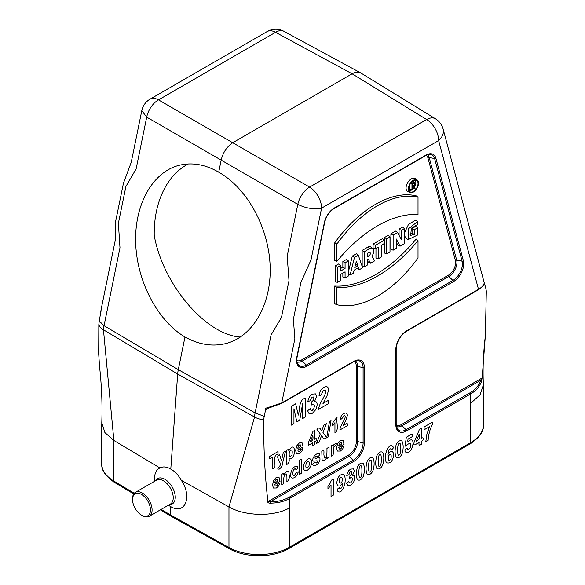 <?xml version="1.0" encoding="UTF-8"?>
<svg xmlns="http://www.w3.org/2000/svg" width="585" height="585" viewBox="0 0 585 585"><rect width="100%" height="100%" fill="white"/><g stroke="black" fill="none" stroke-linecap="round" stroke-linejoin="round"><path stroke-width="0.88" d="M218.71 172.195C246.907 188.019 268.435 226.995 270.094 265.202C271.835 303.432 253.495 336.207 226.329 343.424C212.794 346.883 199.01 344.74 184.984 337.004C157.723 320.924 137.073 281.721 135.691 243.426C134.236 205.123 152.224 172.443 178.63 165.431C191.785 162.074 205.145 164.334 218.71 172.195L221.24 159.815C223.148 152.18 227.075 146.425 233.042 142.55L352.104 73.805C355.387 71.97 358.217 71.662 360.609 72.876L360.879 73.03M161.189 509.381L170.41 514.895L170.41 506.434C184.904 515.575 192.692 496.841 181.277 480.292C178.483 475.166 174.981 471.444 170.783 469.111L177.686 374.034A28.797 16.621 -60 0 1 178.301 369.647L184.984 337.004M477.974 289.911A1.155 0.665 -120 0 0 478.267 289.867A1.155 0.665 -120 0 0 478.508 289.341L438.64 140.561A17.279 9.974 60 0 0 426.641 119.53L352.104 73.805L275.55 32.299L158.506 99.874A17.279 10.281 119.8 0 0 146.711 117.139L136.108 168.955L125.907 186.476L118.382 223.243L119.984 247.748L104.035 325.691L178.301 369.647L255.118 412.922L271.074 334.978L281.473 317.406L288.997 280.639L287.191 256.186L297.802 204.37A17.279 9.667 -59.8 0 1 309.597 187.105L426.641 119.53A17.279 9.93 -58.5 0 1 435.459 118.784A17.279 17.279 0 0 1 443.116 129.036A17.279 12.219 -15 0 1 438.64 140.561L321.596 208.136L310.993 259.959L300.895 282.518L293.37 319.286L294.869 338.744L281.736 402.948L353.654 361.42A15.203 8.775 -60 0 1 364.404 367.629L364.404 442.86A15.203 8.775 -60 0 1 353.654 461.477L289.56 498.486L289.502 507.919C273.692 516.979 245.02 516.262 228.962 506.917L254.548 417.025A26.932 15.546 -60 0 1 255.118 412.922L264.245 416.315L265.349 410.933C264.676 409.193 265.378 408.118 267.44 407.73L281.736 402.948A1.155 0.665 -120 0 1 281.502 403.467L353.413 361.947A1.155 0.665 -120 0 0 353.654 361.42M396.213 425.171A10.969 6.333 120 0 0 401.5 424.527L481.967 378.071L482.23 377.157L481.645 381.127C479.715 386.488 476.058 390.751 470.676 393.917L406.59 430.918A15.203 8.775 -60 0 1 395.84 424.71L395.84 349.479A15.203 8.775 -60 0 1 406.59 330.861L478.508 289.341C482.281 287.023 484.175 284.778 484.19 282.592L443.116 129.036M484.212 282.796A1.155 1.075 178.2 0 0 484.19 282.592L485.813 288.398A23.685 13.674 -60 0 1 485.85 288.544A23.685 13.674 -60 0 1 486.318 291.425L485.338 335.841L482.23 377.157M485.813 288.398A17.279 12.219 -15 0 0 485.791 288.31L484.665 284.12L484.051 283.718M141.797 110.638L146.711 117.139L297.802 204.37C305.897 208.333 313.831 209.591 321.596 208.136A17.279 9.974 60 0 0 309.597 187.105L158.506 99.874A17.279 9.974 60 0 0 150.082 99.136A17.279 17.279 0 0 0 141.797 110.638L131.194 162.454L123.45 183.222L115.925 219.997C114.514 224.369 116.298 232.676 115.07 241.247L101.176 309.114L99.333 321.106A23.685 13.674 120 0 0 98.828 324.719L98.697 353.925L99.582 366.795C101.71 386.385 102.448 405.017 101.79 422.677L104.898 432.608L113.878 440.476L159.924 467.956C156.429 469.579 154.63 473.126 154.535 478.596L154.535 481.301M100.437 315.724L100.934 311.768A1.155 0.746 179.2 0 0 100.964 311.937M412.418 187.507L414.648 188.56L415.16 188.26L413.939 186.14A2.055 1.185 120 0 0 415.167 184.392A2.055 1.185 120 0 0 414.911 182.805A2.055 1.185 120 0 0 413.822 182.864L411.964 183.939L410.75 183.237M409.749 184.897L409.749 189.24L412.418 189.847L412.418 187.024L413.427 186.439L414.648 188.56M414.911 182.805L413.003 181.416A2.303 1.331 120 0 0 412.652 181.27M415.233 180.151A6.333 3.656 -60 0 1 415.833 182.388A6.333 3.656 -60 0 1 414.421 186.973M413.624 188.121A6.333 3.656 -60 0 1 412.418 189.386M411.628 189.979A6.333 3.656 -60 0 1 409.112 190.747M417.222 180.026L415.321 178.637A7.488 4.322 120 0 0 411.35 178.864A7.488 4.322 120 0 0 406.399 185.672A7.488 4.322 120 0 0 407.847 191.58L410.005 192.538A7.232 4.175 120 0 0 417.003 188.238A7.232 4.175 120 0 0 417.222 180.026A7.232 4.175 120 0 0 413.39 180.246A7.232 4.175 120 0 0 408.608 186.827A7.232 4.175 120 0 0 410.005 192.538M357.084 268.449L359.358 269.678L362.649 267.776L358.291 255.184L356.382 253.729L352.309 256.084L348.382 271.945M342.861 273.085L342.861 277.056L345.077 277.919L348.382 276.01L348.382 260.903L346.525 259.418L342.861 261.539L342.861 267.177L340.645 268.457M348.382 260.903L345.077 262.819L345.077 268.457L340.645 271.016L340.645 265.371L338.788 263.886L335.125 266.007L335.125 281.524L337.34 282.387L340.645 280.478L340.645 274.365L345.077 271.806L345.077 277.919M367.687 260.99L368.433 262.292L370.583 263.199L374.663 260.837L371.914 256.076A5.828 3.364 120 0 0 372.762 248.442A5.828 3.364 120 0 0 369.676 248.618L364.375 251.674L362.166 250.395L362.166 265.912L364.375 266.775L367.687 264.866L367.687 259.228L368.14 258.965L370.583 263.199M372.762 248.442L370.861 247.053A6.077 3.51 120 0 0 367.636 247.236L362.166 250.395M375.965 248.333L375.965 257.941L378.181 258.811L381.493 256.895L381.493 245.144L384.382 243.477L384.382 240.121L382.524 238.636L373.076 244.091L373.076 247.857L375.292 248.72L378.181 247.053L378.181 258.811M384.477 237.51L384.477 253.027L386.692 253.897L389.998 251.981L389.998 236.881L388.14 235.397L384.477 237.51L386.692 238.79L386.692 253.897M396.272 242.153L397.917 245.269L400.067 246.175L404.418 243.66L404.418 228.559L402.56 227.075L399.058 229.093L399.058 235.36M404.418 228.559L401.266 230.373L401.266 239.558L397.559 232.516L395.635 231.068L390.912 233.795L390.912 249.312L393.127 250.183L396.272 248.362L396.272 238.98L400.067 246.175M417.61 221.539L408.169 229.049L408.352 239.543L417.61 234.994L417.61 227.799L414.297 229.708L414.297 234.366L410.641 235.389L411.409 228.194L417.61 224.508L417.61 221.539L415.752 220.114L408.557 224.267L404.418 233.049M404.418 235.543L406.195 238.585L408.352 239.543M417.61 227.799L415.752 226.315L412.089 228.428L412.089 233.13L409.975 234.212M334.715 242.855L334.715 260.596L336.931 261.32A118.762 68.569 -60 0 1 418.019 214.505L418.019 197.218L416.154 195.836A99.626 57.52 120 0 0 334.715 242.855L336.931 244.033L336.931 261.32M334.715 286.021L334.715 303.761L336.931 304.726A99.37 57.374 120 0 0 418.019 257.919L418.019 240.625L416.154 239.002A118.514 68.423 -60 0 1 334.715 286.021L336.931 287.44L336.931 304.726M267.835 500.935L268.098 501.542L270.321 501.762C277.458 501.798 283.696 500.307 289.027 497.287A1.155 0.665 60 0 1 289.56 498.486C284.12 501.572 277.707 503.122 270.336 503.129C268.222 503.202 267.389 502.471 267.835 500.935C264.866 474.903 263.499 447.905 263.74 419.928A23.685 13.674 -60 0 1 264.245 416.315M181.277 480.292L228.962 506.917L228.962 547.538A43.188 24.936 0 0 0 289.502 547.231L470.742 442.596L470.676 393.917A1.155 0.665 60 0 0 470.143 392.725C475.4 389.632 478.954 385.464 480.811 380.235L402.034 425.719A12.051 6.961 -60 0 1 396.396 426.509M170.41 506.434L168.356 505.243L170.41 506.434M170.783 469.111C166.732 466.676 163.113 466.296 159.924 467.956M99.333 321.106L104.035 325.691A26.932 15.546 120 0 0 103.457 329.794L113.878 440.447L113.878 481.097L134.257 493.279M283.996 31.334A17.279 17.279 0 0 0 267.126 31.561A17.279 9.974 -120 0 1 275.55 32.299A17.279 10.011 -61.5 0 1 283.996 31.334L360.557 72.847M485.338 335.841C483.334 353.128 482.669 369.047 483.342 383.592L483.393 384.784L480.117 394.758L470.742 403.277M100.956 311.608A1.155 0.746 179.2 0 0 100.934 311.783L101.168 309.194M268.318 408.272L266.014 409.602L265.349 410.933M289.027 497.287L353.121 460.285A14.12 8.153 120 0 0 363.102 442.991L357.618 441.521A12.051 6.961 -60 0 1 349.099 456.278L270.321 501.762L270.336 503.129M266.014 409.602L267.791 408.308M266.979 408.652L267.681 408.345M281.202 403.518A1.155 0.665 -120 0 0 281.495 403.474L267.747 408.388L267.44 407.73M481.967 378.071L480.811 380.235A1.155 0.775 -160.7 0 1 481.645 381.127M345.077 262.819L342.861 261.539M345.077 268.457L342.861 267.177M340.645 265.371L337.34 267.279L335.125 266.007M337.34 267.279L337.34 282.387M355.607 264.201L355.512 264.574M357.983 265.707L354.773 267.557L356.382 261.078L357.983 265.707L355.702 264.471M358.291 255.184L354.473 257.393L352.309 256.084M354.473 257.393L350.115 275.016L348.382 274.387M350.115 275.016L353.406 273.115L354.137 270.153L358.627 267.557L359.358 269.678M368.718 252.515A2.267 1.309 -60 0 1 369.779 252.369A2.267 1.309 -60 0 1 370.217 254.153A2.267 1.309 -60 0 1 368.718 256.215L367.687 256.815L367.687 253.115L368.718 252.515M368.038 252.91A2.018 1.163 -60 0 1 367.687 253.78M364.375 251.674L364.375 266.775M384.382 240.121L375.292 245.371L373.076 244.091M375.292 245.371L375.292 248.72M389.998 236.881L386.692 238.79M401.266 230.373L399.058 229.093M397.559 232.516L393.127 235.075L390.912 233.795M393.127 235.075L393.127 250.183M414.297 229.708L412.089 228.428M414.297 234.366L412.089 233.13M418.019 197.218A99.37 57.374 120 0 0 336.931 244.033M418.019 240.625A118.762 68.569 -60 0 1 336.931 287.44M413.39 180.772A6.589 3.802 -60 0 1 416.469 180.341A6.589 3.802 -60 0 1 416.681 188.056A6.589 3.802 -60 0 1 409.895 191.726A6.589 3.802 -60 0 1 409.142 186.396A6.589 3.802 -60 0 1 413.39 180.772M413.822 183.39A1.404 0.812 -60 0 1 414.48 183.302A1.404 0.812 -60 0 1 414.75 184.407A1.404 0.812 -60 0 1 413.822 185.686L412.418 186.491L412.418 184.202L413.822 183.39M411.964 183.939L411.964 190.11M142.316 515.597L142.316 515.597A13.821 7.978 60 0 0 149.226 516.284A13.821 7.978 60 0 0 149.226 500.329A13.821 7.978 60 0 0 135.406 492.343A13.821 7.978 60 0 0 132.546 498.676L132.546 499.612A12.673 7.312 60 0 1 141.504 494.442A12.673 7.312 60 0 1 150.462 509.959A12.673 7.312 60 0 1 141.504 515.129L142.316 515.597L141.504 515.129A12.673 7.312 60 0 1 132.546 499.612M240.442 337.048C205.796 334.956 162.82 284.303 154.228 235.433A92.137 65.154 75 0 1 188.355 163.939M170.41 514.895L170.995 516.204L229.554 548.854A2.881 1.631 -60.9 0 1 228.962 547.538L170.41 514.895M429.551 426.648L424.118 429.785L424.118 426.94L432.293 422.224L432.293 424.447L430.231 429.302L428.637 435.298L428.096 440.41L425.792 441.741L426.86 434.362L429.551 426.648M421.434 444.256C419.35 445.902 418.582 445.28 419.123 442.377C416.951 443.276 412.959 447.335 414.019 442.633L419.43 429.368L421.434 428.205L421.434 438.348C422.911 437.287 423.43 437.887 422.984 440.147C421.449 440.929 420.937 442.297 421.434 444.256M416.257 441.339C419.05 440.022 420.008 437.653 419.123 434.216L416.257 441.339M406.092 452.198C403.087 451.7 406.889 446.282 407.782 449.36C410.195 449.083 411.006 447.035 410.202 443.225C408.725 443.671 407.014 444.68 405.083 446.253L406.304 437.222C408.74 436.395 413.763 431.079 412.622 436.447L408.118 439.05C407.387 441.638 407.803 442.128 409.376 440.52C416.381 436.213 412.132 454.991 406.092 452.198M396.294 444.359C398.166 441.09 400.052 440.008 401.946 441.112C403.57 444.505 403.57 448.849 401.939 454.15C400.082 457.463 398.158 458.516 396.184 457.316C394.663 454.062 394.699 449.748 396.294 444.359M399.884 443.54C398.502 442.691 397.727 444.892 397.566 450.15C397.676 454.603 398.188 456.176 399.116 454.874C400.125 454.794 400.637 452.629 400.666 448.366C400.63 444.988 400.367 443.379 399.884 443.54M392.308 446.041C393.924 447.24 393.544 448.549 391.175 449.982C390.685 448.242 389.8 448.446 388.528 450.596L387.87 454.603L390.093 451.978C392.294 450.903 393.508 451.949 393.72 455.108C392.674 461.309 390.305 463.861 386.612 462.757C382.882 457.485 388.03 443.145 392.308 446.041M388.55 455.81C387.906 460.373 388.703 461.411 390.941 458.933C391.636 454.274 390.846 453.236 388.55 455.81M376.93 455.532C378.809 452.263 380.689 451.181 382.59 452.293C384.206 455.686 384.206 460.029 382.575 465.331C380.718 468.636 378.802 469.697 376.82 468.49C375.299 465.243 375.336 460.921 376.93 455.532M380.521 454.721C379.138 453.865 378.363 456.073 378.21 461.331C378.312 465.784 378.831 467.356 379.753 466.055C380.762 465.974 381.281 463.803 381.303 459.547C381.266 456.168 381.01 454.56 380.521 454.721M367.248 461.126C369.128 457.858 371.014 456.775 372.908 457.879C374.532 461.272 374.524 465.616 372.894 470.918C371.036 474.23 369.12 475.283 367.146 474.084C365.618 470.83 365.654 466.516 367.248 461.126M370.846 460.307C369.457 459.459 368.682 461.66 368.528 466.918C368.63 471.371 369.15 472.943 370.078 471.642C371.08 471.561 371.599 469.397 371.621 465.134C371.585 461.755 371.329 460.146 370.846 460.307M357.574 466.713C359.446 463.444 361.333 462.362 363.226 463.466C364.85 466.859 364.843 471.21 363.219 476.512C361.354 479.817 359.439 480.87 357.464 479.671C355.936 476.424 355.972 472.102 357.574 466.713M361.164 465.901C359.775 465.046 359.007 467.247 358.846 472.512C358.949 476.958 359.468 478.537 360.397 477.228C361.398 477.155 361.918 474.983 361.939 470.72C361.903 467.342 361.647 465.74 361.164 465.901M347.885 485.747L346.591 483.232L348.901 481.535L349.494 482.925L350.671 482.844L351.914 481.404L352.426 479.173L351.936 477.623L350.759 477.623L349.662 478.486L349.925 475.839L351.402 474.45L351.914 472.629L351.534 471.561L350.539 471.656L349.494 472.804L348.967 474.698L346.766 475.488L347.461 472.775L348.755 470.662L350.612 469.097L353.435 468.907L354.313 471.064L352.514 475.459L354.225 475.788L354.868 477.894L353.669 482.172L350.686 485.374L347.885 485.747M343.139 425.587C345.113 424.622 348.272 421.595 347.329 425.683L339.936 429.953C339.863 428.425 340.894 425.807 343.029 422.085C345.662 417.368 345.911 415.277 343.783 415.803C343.029 417.507 341.83 418.845 340.185 419.818C340.536 416.747 341.75 414.648 343.841 413.536C346.079 412.432 347.241 413.068 347.329 415.445L346.218 419.701L343.139 425.587M341.311 448.176L341.823 446.772L343.921 446.004L342.642 449.002L340.455 451.042L337.384 451.072L336.594 448.008L337.625 443.43L340.243 440.483L343.051 440.366L344.038 444.41L338.752 447.459L339.263 449.039L340.477 449.002L341.311 448.176M338.795 445.785C341.135 444.988 342.028 443.876 341.472 442.457C340.031 442.128 339.139 443.24 338.795 445.785M338.203 491.597C336.609 490.384 336.997 489.06 339.358 487.619C339.819 489.36 340.704 489.155 342.006 486.998L342.664 482.998L340.411 485.638C338.232 486.705 337.033 485.652 336.806 482.479C337.874 476.278 340.243 473.733 343.914 474.844C347.687 480.117 342.408 494.515 338.203 491.597M341.976 481.791C342.635 477.228 341.837 476.19 339.592 478.669C338.883 483.312 339.68 484.351 341.976 481.791M337.055 417.449C336.002 422.37 339.38 429.858 334.949 432.827L334.949 422.641C333.655 425.098 331.476 427.547 332.229 423.803C333.75 421.171 335.359 419.05 337.055 417.449M333.253 451.81C333.779 453.982 333.077 455.444 331.139 456.183L331.139 445.967L333.099 444.834C332.989 446.282 333.289 446.143 334.006 444.41L336.302 443.269C336.338 448 333.055 443.108 333.253 451.81M328.28 436.922L326.722 437.821L329.45 421.661L331.03 420.747L328.28 436.922M329.048 457.397L327.095 458.523C327.293 456.914 326.913 457.053 325.947 458.947C324.214 460.834 322.927 461.155 322.086 459.92L321.801 451.357C324.777 448.578 323.768 452.71 323.914 454.837L324.448 457.938C326.357 458.903 327.183 455.722 326.942 448.388L329.048 447.174L329.048 457.397M322.978 403.482L328.558 400.257L328.558 403.606L318.708 409.295C318.606 407.262 319.98 403.767 322.825 398.809C326.335 392.52 326.671 389.727 323.834 390.436C321.808 391.38 322.255 395.811 319.037 395.782C319.498 391.687 321.121 388.893 323.907 387.409C326.898 385.932 328.448 386.78 328.558 389.954L327.081 395.635L322.978 403.482M333.428 479.02L333.428 495.071L331.037 496.446L331.037 484.899L327.951 489.001L327.951 486.223L329.984 483.561L331.483 480.139L333.428 479.02M319.169 441.946L316.5 443.481L320.258 433.946L316.858 429.171C319.768 426.414 320.47 429.28 321.655 430.933L323.819 425.149L326.386 423.664L322.971 432.49L326.722 437.58C323.644 440.49 322.927 437.302 321.611 435.649L319.169 441.946M313.809 465.58C312.222 464.782 312.514 463.708 314.679 462.362L316.383 462.984C320.617 459.664 314.269 461.207 313.801 461.185C310.73 460.563 315.008 453.024 318.642 453.638C320.609 453.214 318.905 457.346 317.267 456.007C314.832 456.132 313.772 459.773 316.997 457.945C322.854 454.984 319.22 466.201 313.809 465.58M309.099 413.69L307.578 410.728L310.299 408.732L310.993 410.37L312.375 410.275L313.845 408.586L314.438 405.961L313.867 404.133L312.478 404.14L311.191 405.149L311.498 402.041L313.238 400.396L313.838 398.261L313.399 397.003L312.229 397.113L310.993 398.465L310.379 400.696L307.783 401.624L308.602 398.429L310.123 395.95L312.31 394.1L315.629 393.88L316.661 396.418L314.547 401.588L316.565 401.975L317.319 404.454L315.907 409.485L312.397 413.259L309.099 413.69M314.788 444.468L312.748 445.646L312.748 442.808L308.244 445.404L308.244 443.042L313.019 431.328L314.788 430.304L314.788 439.255L316.149 438.465L316.149 440.841L314.788 441.631L314.788 444.468M310.218 441.894C312.683 440.739 313.523 438.64 312.748 435.613L310.218 441.894M303.959 469.616C301.319 466.91 306.971 456.337 310.503 459.159C314.723 461.974 307.308 474.435 303.959 469.616M306.16 463.174C305.297 468.154 306.218 469.17 308.931 466.23C309.794 461.265 308.873 460.241 306.16 463.174M293.948 423.591L291.198 425.178L291.198 406.37L295.63 403.811L298.284 415.101C300.215 409.083 298.496 399.855 305.355 398.195L305.355 417.003L302.606 418.589L302.606 403.782L299.695 420.271L296.851 421.917L293.948 408.783L293.948 423.591M300.361 450.662L300.865 449.258L302.971 448.49L301.692 451.488L299.505 453.529L296.427 453.558L295.637 450.494L296.675 445.916L299.293 442.962L302.094 442.852L303.081 446.896L297.802 449.945L298.313 451.525L299.527 451.488L300.361 450.662M301.765 473.148L299.659 474.362L299.659 460.256L301.765 459.042L301.765 473.148M297.838 448.271C300.185 447.474 301.078 446.362 300.514 444.944C299.081 444.615 298.189 445.726 297.838 448.271M296.829 466.355C298.379 467.188 298.101 468.329 295.988 469.77C295.418 468.322 294.518 468.534 293.29 470.413C292.434 474.179 292.858 475.817 294.577 475.327C295.41 473.579 296.61 472.387 298.167 471.759C297.802 477.323 290.16 481.272 290.65 474.464C291.374 469.119 293.436 466.413 296.829 466.355M286.811 464.505L286.811 450.399C288.273 449.126 288.931 449.251 288.778 450.772L291.257 447.605C295.659 444.271 295.462 456.812 291.25 458.296L288.917 458.143C289.67 461.104 288.968 463.225 286.811 464.505M289.407 451.576C288.69 456.702 289.538 457.836 291.952 454.984C292.727 449.953 291.878 448.812 289.407 451.576M288.983 474.179C289.802 477.579 289.1 480.102 286.869 481.747C287.045 476.709 286.855 474.121 286.299 473.967C284.266 473.682 283.44 476.863 283.827 483.502L281.721 484.724L281.721 474.501C283.177 473.228 283.835 473.353 283.681 474.874L286.299 471.627C288.303 470.684 289.195 471.539 288.983 474.179M280.361 464.373C280.317 461.163 275.001 456.644 279.579 454.582L281.48 460.739L283.337 452.41L285.524 451.145L282.709 462.603C282.518 465.411 281.356 467.598 279.22 469.148C275.572 469.119 280.369 466.859 280.361 464.373M277.297 485.141L277.802 483.729L279.908 482.969L278.628 485.959L276.442 488L273.363 488.036L272.573 484.965L273.612 480.395L276.23 477.44L279.03 477.331L280.018 481.375L274.738 484.424L275.25 485.996L276.464 485.967L277.297 485.141M274.796 467.561L272.573 468.841L272.573 457.119C270.753 458.23 268.53 460.022 269.312 456.622L278.05 451.576L278.05 453.96C272.244 455.766 275.747 462.947 274.796 467.561M274.774 482.742C277.122 481.945 278.014 480.833 277.451 479.415C276.018 479.086 275.125 480.197 274.774 482.742M296.858 360.536A10.391 6.004 120 0 0 301.75 359.863L448.307 275.25A10.391 6.004 120 0 0 455.408 260.464L427.913 157.848A10.391 6.004 120 0 0 426.297 155.325M263.74 419.928A17.279 9.067 -175.8 0 1 254.548 417.025L177.686 374.034L103.457 329.794A17.279 9.067 -175.8 0 1 98.828 324.719M435.898 158.228L463.393 260.837A14.625 8.446 -60 0 1 453.404 281.641L306.84 366.254A14.625 8.446 -60 0 1 296.851 356.989L324.346 222.629A14.625 8.446 -60 0 1 334.335 208.004L425.902 155.142A14.625 8.446 -60 0 1 435.898 158.228A1.155 0.812 165 0 1 434.618 158.572A13.543 7.817 120 0 0 430.172 154.433C427.672 154.696 426.172 155.105 425.668 155.668A1.155 0.665 60 0 0 425.902 155.142M289.502 507.919L289.502 547.231A2.881 1.66 -120 0 1 288.902 548.547L470.143 443.913A2.881 1.66 -120 0 0 470.742 442.596A43.188 24.936 0 0 0 483.393 424.959L483.393 384.784M101.753 463.773A43.188 24.936 0 0 0 113.878 481.097A2.881 1.689 120.9 0 0 114.47 482.413C105.41 476.131 101.176 469.923 101.753 463.773L101.753 423.591M364.404 442.86A1.155 0.665 0 0 1 363.102 442.991L363.102 367.76L357.618 366.29L357.618 441.521A1.155 0.665 180 0 0 356.323 441.653L356.323 366.422A10.969 6.333 120 0 0 354.239 361.515M353.654 461.477A1.155 0.665 60 0 0 353.121 460.285L349.099 456.278A1.155 0.665 -120 0 1 348.565 455.086A10.969 6.333 120 0 0 356.323 441.653M355.49 361.011A12.051 6.961 -60 0 1 357.618 366.29A1.155 0.665 180 0 0 356.323 366.422M364.404 367.629A1.155 0.665 0 0 1 363.102 367.76A14.12 8.153 120 0 0 358.122 360.66C355.534 360.93 353.962 361.354 353.413 361.947A1.155 0.665 -120 0 1 353.121 361.998M268.098 501.542L348.565 455.086M297.056 356.484A1.155 0.468 -168.4 0 1 297.165 356.755C296.566 360.236 296.851 362.758 298.021 364.331A13.543 7.817 120 0 0 306.306 365.062L452.863 280.449A13.543 7.817 120 0 0 462.113 261.188L456.688 260.12A11.473 6.625 -60 0 1 448.849 276.442L302.284 361.055A11.473 6.625 -60 0 1 297.019 361.852M453.404 281.641A1.155 0.665 60 0 0 452.863 280.449L448.849 276.442A1.155 0.665 -120 0 1 448.307 275.25M306.84 366.254A1.155 0.665 60 0 0 306.306 365.062L302.284 361.055A1.155 0.665 -120 0 1 301.75 359.863M427.525 154.813A11.473 6.625 -60 0 1 429.193 157.504L456.688 260.12A1.155 0.812 -15 0 0 455.408 260.464M463.393 260.837A1.155 0.812 165 0 1 462.113 261.188L434.618 158.572L429.193 157.504A1.155 0.812 -15 0 0 427.913 157.848M396.067 423.964A1.155 0.665 180 0 1 396.177 424.242L397.412 428.966A14.12 8.153 120 0 0 406.056 429.726L402.034 425.719A1.155 0.665 -120 0 1 401.5 424.527M406.59 430.918A1.155 0.665 60 0 0 406.056 429.726L470.143 392.725M324.551 222.117A1.155 0.468 -168.4 0 1 324.66 222.388A1.155 0.468 -168.4 0 1 324.346 222.629M334.335 208.004A1.155 0.665 60 0 1 334.101 208.538L425.668 155.668M334.101 208.538C329.37 211.595 326.225 216.209 324.66 222.388L297.165 356.755A1.155 0.468 -168.4 0 1 296.851 356.989M406.056 331.432A1.155 0.665 -120 0 0 406.348 331.388A1.155 0.665 -120 0 0 406.59 330.861M396.067 348.733A1.155 0.665 180 0 1 396.177 349.011A1.155 0.665 180 0 1 395.84 349.479M484.204 282.672L484.212 282.782C484.972 284.215 482.991 286.577 478.267 289.867L406.348 331.388C400.198 335.666 396.805 341.545 396.177 349.011L396.177 424.242A1.155 0.665 180 0 1 395.84 424.71M368.718 256.215L367.687 255.521M369.676 248.618L367.636 247.236M413.822 185.686L412.418 184.736M413.822 182.864L412.118 181.708M155.544 480.724A14.662 8.468 60 0 1 172.231 487.042A14.662 8.468 60 0 1 169.365 504.658M135.406 492.343L156.553 480.139A13.821 7.978 60 0 1 170.374 488.117A13.821 7.978 60 0 1 170.374 504.073L149.226 516.284M360.93 73.059L435.459 118.784M150.082 99.136L267.126 31.561M484.19 282.328L484.665 284.12M483.393 424.959C484.066 431.145 479.649 437.456 470.143 443.913M114.47 482.413L133.753 493.937M160.37 509.849L170.988 516.204M288.902 548.547C273.253 557.973 245.473 558.112 229.554 548.854"/></g></svg>
